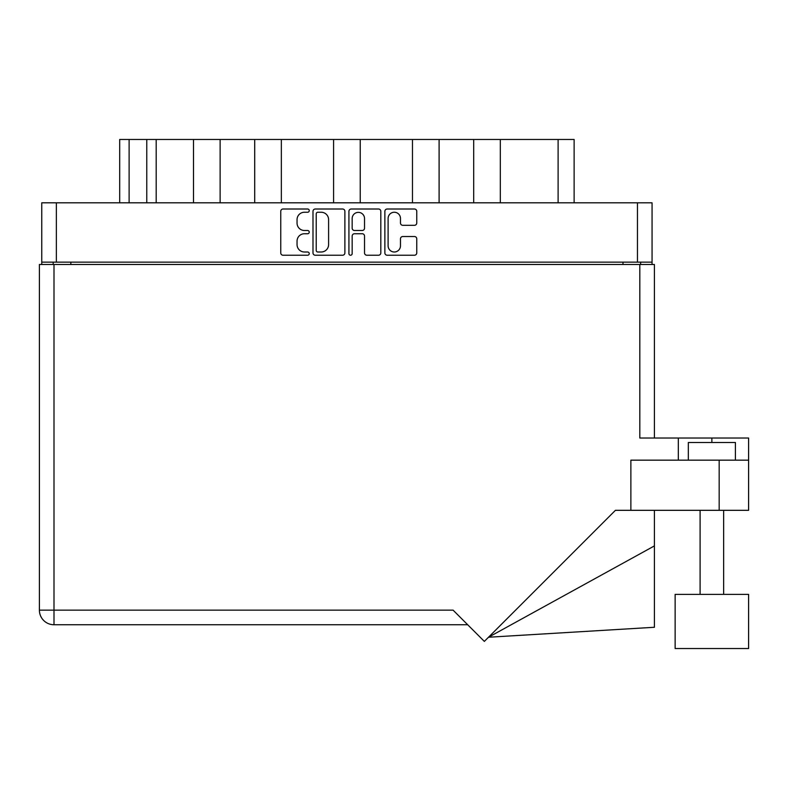 <?xml version="1.0" encoding="UTF-8"?>
<svg xmlns="http://www.w3.org/2000/svg" width="788" height="788" viewBox="0 0 788 788"><rect width="100%" height="100%" fill="white"/><g stroke="black" fill="none" stroke-linecap="round" stroke-linejoin="round"><path stroke-width="1.18" d="M388.11 245.817A6.186 6.186 0 0 0 394.286 252.002A6.186 6.186 0 0 0 400.471 245.817L400.471 238.823A2.315 2.315 0 0 1 402.776 236.518L414.449 236.518A2.315 2.315 0 0 1 416.763 238.823L416.763 252.918A2.315 2.315 0 0 1 414.449 255.233L387.184 255.233A2.315 2.315 0 0 1 384.869 252.918L384.869 211.322A2.315 2.315 0 0 1 387.184 209.007L414.449 209.007A2.315 2.315 0 0 1 416.763 211.322L416.763 222.994A2.315 2.315 0 0 1 414.449 225.309L402.776 225.309A2.315 2.315 0 0 1 400.471 222.994L400.471 218.434A6.186 6.186 0 0 0 394.286 212.248A6.186 6.186 0 0 0 388.11 218.434L388.11 245.817M350.552 255.233A1.615 1.615 0 0 0 352.167 253.618L352.167 236.055A2.315 2.315 0 0 1 354.482 233.74L362.224 233.74A2.315 2.315 0 0 1 364.529 236.055L364.529 252.918A2.315 2.315 0 0 0 366.844 255.233L378.516 255.233A2.315 2.315 0 0 0 380.821 252.918L380.821 211.322A2.315 2.315 0 0 0 378.516 209.007L351.241 209.007A2.315 2.315 0 0 0 348.926 211.322L348.926 253.618A1.615 1.615 0 0 0 350.552 255.233M344.888 252.918L344.888 211.322A2.315 2.315 0 0 0 342.573 209.007L315.298 209.007A2.315 2.315 0 0 0 312.994 211.322L312.994 252.918A2.315 2.315 0 0 0 315.298 255.233L342.573 255.233A2.315 2.315 0 0 0 344.888 252.918M41.754 202.811L41.754 262.148L41.754 202.811L652.06 202.811L652.06 264.502M652.06 202.811L652.06 262.148L41.754 262.148L41.754 264.502M304.444 212.248L307.615 212.248A1.615 1.615 0 0 0 309.241 210.632A1.615 1.615 0 0 0 307.615 209.007L283.059 209.007A2.315 2.315 0 0 0 280.755 211.322L280.755 252.918A2.315 2.315 0 0 0 283.059 255.233L307.615 255.233A1.615 1.615 0 0 0 309.241 253.618A1.615 1.615 0 0 0 307.615 252.002L304.444 252.002A7.397 7.397 0 0 1 297.046 244.605L297.046 241.138A7.397 7.397 0 0 1 304.444 233.74L307.615 233.74A1.615 1.615 0 0 0 309.241 232.125A1.615 1.615 0 0 0 307.615 230.5L304.444 230.5A7.397 7.397 0 0 1 297.046 223.112L297.046 219.645A7.397 7.397 0 0 1 304.444 212.248M412.469 202.811L412.469 139.466L360.224 139.466L360.224 202.811M473.686 202.811L473.686 139.466L439.103 139.466L439.103 202.811M193.493 202.811L193.493 139.466L156.191 139.466L156.191 202.811M254.711 202.811L254.711 139.466L220.128 139.466L220.128 202.811M333.59 202.811L333.59 139.466L281.346 139.466L281.346 202.811M53.17 264.502L53.17 262.148M640.644 262.148L640.644 264.502M119.687 202.811L119.687 139.466L156.191 139.466M558.111 202.811L558.111 139.466L500.321 139.466L500.321 202.811M558.111 139.466L574.127 139.466L574.127 202.811M439.103 139.466L412.469 139.466M500.321 139.466L473.686 139.466M220.128 139.466L193.493 139.466M281.346 139.466L254.711 139.466M360.224 139.466L333.59 139.466M317.85 212.248A1.615 1.615 0 0 0 316.224 213.863L316.224 250.377A1.615 1.615 0 0 0 317.85 252.002L321.199 252.002A7.397 7.397 0 0 0 328.596 244.605L328.596 219.645A7.397 7.397 0 0 0 321.199 212.248L317.85 212.248M364.529 218.542A6.186 6.186 0 0 0 358.353 212.366A6.186 6.186 0 0 0 352.167 218.542L352.167 228.195A2.315 2.315 0 0 0 354.482 230.5L362.224 230.5A2.315 2.315 0 0 0 364.529 228.195L364.529 218.542M688.318 460.162L688.318 442.501L735.411 442.501L735.411 460.162M678.32 460.162L678.32 438.029L639.817 438.029L639.817 264.502L39.4 264.502L39.4 610.148A14.598 14.598 0 0 0 53.998 624.746L467.698 624.746L53.998 624.746L53.998 610.148L453.1 610.148L484.344 641.402L615.428 510.319L719.168 510.319L719.168 460.162L748.6 460.162L748.6 510.319L719.168 510.319M748.6 594.379L675.139 594.379L675.139 648.534L748.6 648.534L748.6 594.379M630.873 510.319L630.873 460.162L719.168 460.162M639.817 264.502L654.414 264.502L654.414 438.029L654.414 264.502M748.6 460.162L748.6 438.029L678.32 438.029M654.414 545.907L654.414 627.268L488.511 637.236L654.414 545.907L654.414 510.319M56.352 202.811L56.352 262.148M637.462 262.148L637.462 202.811M622.983 264.502L622.983 262.148M70.831 262.148L70.831 264.502M129.114 139.466L129.114 202.811M146.765 202.811L146.765 139.466M53.998 264.502L53.998 610.148L39.4 610.148A14.598 14.598 0 0 0 53.998 624.746M711.869 442.501L711.869 438.029M723.64 594.379L723.64 510.319M700.099 594.379L700.099 510.319"/></g></svg>
